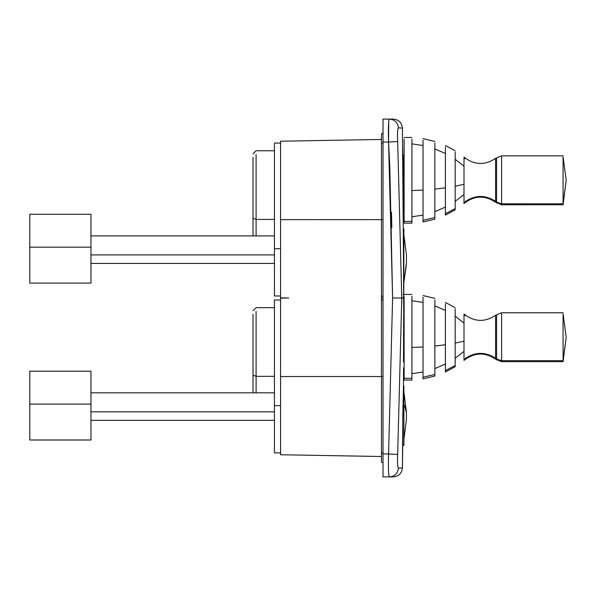 <?xml version="1.0" encoding="UTF-8"?>
<svg xmlns="http://www.w3.org/2000/svg" width="596" height="596" viewBox="0 0 596 596"><rect width="100%" height="100%" fill="white"/><g stroke="black" fill="none" stroke-linecap="round" stroke-linejoin="round"><path stroke-width="0.89" d="M406.427 413.825L406.427 419.48L406.427 413.825A136.261 65.329 0 0 0 403.894 404.237A136.261 65.329 0 0 1 406.427 413.825M402.695 155.273L402.427 128.125L398.463 127.805C397.584 128.565 397.316 133.139 397.674 141.543L401.771 298L397.674 454.457C397.316 462.861 397.584 467.435 398.463 468.195L402.427 467.875L402.747 445.473L403.894 445.473L403.894 415.658L402.822 415.658L402.427 467.875C401.816 473.366 398.754 476.375 393.256 476.897L389.352 476.897C388.48 475.563 388.22 467.92 388.57 453.966L383.012 453.966L383.012 476.897L393.256 476.897C398.754 476.375 401.816 473.366 402.427 467.875L398.463 468.195C397.711 473.515 394.679 476.42 389.352 476.897L383.012 476.897L389.352 476.897C388.48 475.563 388.22 467.912 388.57 453.966L392.6 298L388.57 453.966L383.012 453.966L383.012 141.692M403.894 440.124L403.894 385.843L403.425 385.843M403.894 391.192L403.894 415.658L402.822 415.658L403.47 385.843M404.118 155.422L403.358 155.422L403.358 180.342L403.358 155.414L402.278 154.975M403.47 192.553L404.118 192.553L403.47 192.553M495.567 159.251L495.567 201.366C485.241 194.683 475.027 194.847 464.94 201.858C475.027 194.847 485.241 194.683 495.567 201.366L496.587 202.126L496.587 203.05L496.587 202.126L495.567 201.366L495.567 158.357C485.241 165.33 475.027 165.159 464.94 157.843L464.94 158.76M563.071 156.837L566.2 180.312L563.071 204.778L563.071 156.837L563.071 203.78L501.616 203.78L563.071 203.78L563.071 204.771L501.616 204.778L501.616 156.837L501.616 203.78L496.587 202.126L496.587 158.491L496.587 202.126L501.616 203.78L501.616 204.771L495.567 202.26C485.241 195.294 475.027 195.466 464.94 202.774L464.94 201.858L464.94 202.774L464.001 203.541L464.001 202.595L464.94 201.858L464.001 202.595L464.001 158.022L464.001 202.595M464.001 184.283L455.173 186.213L464.001 184.283M566.2 180.312L563.071 203.78M445.413 213.673L445.413 146.944L445.413 213.673L455.173 208.63L445.413 213.673L445.413 215.089L455.173 209.829L455.173 151.995M445.413 187.837L434.864 189.126L445.413 187.837M434.864 217.577L434.864 143.047L434.864 219.149L423.041 221.988L423.041 220.296L434.864 217.577L423.041 220.296L423.041 140.321L423.041 220.296M423.041 190.079L411.918 190.556L423.041 190.079M411.918 221.407L411.918 139.211L411.918 223.15L404.118 223.12L404.118 221.384L411.918 221.407L404.118 221.384L404.118 139.233L404.118 221.384M90.965 214.269L29.8 214.269L90.965 214.269L90.965 247.176L29.8 247.176L29.8 214.269L29.8 283.093L90.965 283.093L90.965 214.269M90.965 283.093L29.8 283.093L29.8 247.176L90.965 247.176L90.965 283.093M274.451 254.924L90.965 254.924L274.451 254.924M274.451 190.333L274.451 248.726L274.451 143.077L280.567 143.077M280.567 248.726L274.451 248.726L280.567 248.726M280.567 295.981L274.451 295.981L274.451 248.726M274.451 219.425L256.101 219.425L256.101 154.52L256.101 219.425L274.451 219.425M256.101 235.904L256.101 219.425L253.039 218.263L253.039 157.351L253.039 218.263L256.101 219.425L256.101 235.904M253.039 235.904L253.039 218.263M90.965 371.181L29.8 371.181L90.965 371.181L90.965 404.088L29.8 404.088L29.8 371.181L29.8 439.997L90.965 439.997L90.965 371.181M90.965 439.997L29.8 439.997L29.8 404.088L90.965 404.088L90.965 439.997M274.451 411.829L90.965 411.829L274.451 411.829M274.451 347.245L274.451 405.63L274.451 299.989L280.567 299.989M280.567 405.63L274.451 405.63L280.567 405.63M280.567 452.893L274.451 452.893L274.451 405.63M274.451 376.337L256.101 376.337L256.101 311.432L256.101 376.337L274.451 376.337M256.101 392.816L256.101 376.337L253.039 375.167L253.039 314.263L253.039 375.167L256.101 376.337L256.101 392.816M253.039 392.816L253.039 375.167M383.012 454.532L383.012 476.897M383.012 124.639L383.012 134.435M383.012 132.662L383.012 124.847M383.012 297.62L383.012 298.603M383.012 298.104L381.477 298.097L381.477 296.1L383.012 296.1L383.012 462.801L381.477 462.168L381.477 453.005L383.012 453.012L381.477 453.005L381.477 376.553L383.012 376.553L381.477 376.553L381.477 300.101L383.012 300.101L381.477 300.101L381.477 298.097L383.012 298.104M383.012 296.1L381.477 296.1L381.477 219.648L383.012 219.648L383.012 296.093M382.207 133.497L383.012 133.169L381.477 133.906L383.012 133.273L381.477 134.003L381.477 143.196L383.012 143.196L383.012 219.648L381.477 219.648L381.477 134.003L383.012 133.37L383.012 143.196L381.477 143.196L381.477 462.168L383.012 462.801L382.207 462.474M383.012 471.332L383.012 463.561M383.012 461.535L383.012 471.123M280.567 298.127L280.567 376.545L381.477 376.545L280.567 376.545L280.567 454.755L381.477 456.514L280.567 454.755L280.567 298.127L288.695 297.985L280.567 298.127L288.695 297.985L280.567 297.844L280.567 219.633L381.477 219.641L280.567 219.633L280.567 141.215L381.477 139.457L280.567 141.215L280.567 297.844M383.012 119.103L383.012 142.034L383.012 119.103L389.352 119.103C388.48 120.437 388.22 128.088 388.57 142.034L388.719 121.964M393.256 119.103L389.352 119.103C394.679 119.58 397.711 122.485 398.463 127.805C397.711 122.485 394.679 119.58 389.352 119.103L393.256 119.103C398.754 119.625 401.816 122.634 402.427 128.125C401.816 122.634 398.754 119.625 393.256 119.103M388.57 142.034L383.012 142.034L388.57 142.034L389.814 166.977L392.6 298L401.771 298L392.6 298L388.57 142.034L397.674 141.543L388.57 142.034M391.833 227.583L391.691 221.608M383.012 472.308L383.012 471.697M383.012 142.034L383.012 453.966M391.818 226.949L391.594 217.711M383.012 123.692L383.012 124.303M389.352 476.897C394.679 476.42 397.711 473.515 398.463 468.195C397.584 467.458 397.316 462.883 397.674 454.457L388.57 453.966L397.674 454.457L401.771 298L397.674 141.543C397.316 133.117 397.584 128.542 398.463 127.805L397.86 129.28M391.669 220.714L391.445 212.176M398.463 127.805L402.427 128.125L403.805 298L403.797 289.358L403.805 298L401.771 298L403.805 298L403.529 362.115L404.118 362.115M401.764 292.904L401.764 303.096M404.118 312.326L403.715 312.326L403.507 258.783M403.82 312.326L403.82 306.642M403.44 210.924L402.754 149.76M403.514 358.755L403.678 315.18M402.754 446.24L402.822 415.658M406.427 262.106L406.427 254.924L406.427 262.106A136.261 119.58 0 0 1 403.894 279.666A136.261 119.58 0 0 0 406.427 262.106M403.894 228.931L403.82 288.568L403.894 228.931M495.567 316.163L495.567 358.278C485.241 351.595 475.027 351.759 464.94 358.77C475.027 351.759 485.241 351.595 495.567 358.278L496.587 359.038L496.587 359.962L496.587 359.038L495.567 358.278L495.567 315.269C485.241 322.235 475.027 322.064 464.94 314.755L464.94 315.671M563.071 313.749L566.2 337.217L563.071 361.683L563.071 313.749L563.071 360.692L501.616 360.692L563.071 360.692L563.071 361.683L501.616 361.683L501.616 313.749L501.616 360.692L496.587 359.038L496.587 315.403L496.587 359.038L501.616 360.692L501.616 361.683L495.567 359.172C485.241 352.206 475.027 352.37 464.94 359.686L464.94 358.77L464.94 359.686L464.001 360.453L464.001 359.507L464.94 358.77L464.001 359.507L464.001 314.934L464.001 359.507M464.001 341.195L455.173 343.125L464.001 341.195M566.2 337.217L563.071 360.692M445.413 370.585L445.413 303.856L445.413 370.585L455.173 365.534L445.413 370.585L445.413 371.993L455.173 366.734L455.173 308.907M445.413 344.749L434.864 346.038L445.413 344.749M434.864 374.482L434.864 299.952L434.864 376.061L423.041 378.9L423.041 377.208L434.864 374.482L423.041 377.208L423.041 297.233L423.041 377.208M423.041 346.991L411.918 347.468L423.041 346.991M411.918 378.318L411.918 296.123L411.918 380.062L404.118 380.032L404.118 378.296L411.918 378.318L404.118 378.296L404.118 296.145L404.118 378.296M404.118 348.891L403.492 348.891L404.118 348.891M406.427 411.836L403.894 391.825M406.427 419.48L403.894 439.498M403.47 205.203L404.118 205.203M495.567 158.357L501.616 155.847L563.071 155.847M464.94 157.843L464.001 157.076M464.001 166.15L455.173 159.303M464.001 194.467L455.173 201.314M445.413 145.536L455.173 150.795M445.413 153.507L434.864 148.918M445.413 207.11L434.864 211.699M434.864 141.468L423.041 138.63M423.041 145.528L411.918 143.845M423.041 215.096L411.918 216.78M404.118 137.497L411.918 137.467M274.451 235.904L90.965 235.904M274.451 263.425L90.965 263.425M274.451 150.758L256.101 150.758L253.039 153.813M274.451 392.816L90.965 392.816M274.451 420.336L90.965 420.336M274.451 307.67L256.101 307.67L253.039 310.725M381.477 139.457L280.567 141.215M403.797 306.642L403.805 298L403.797 306.642M403.574 367.799L403.44 385.076M406.427 262.575L403.894 282.586M406.427 254.924L403.894 234.913M495.567 315.269L501.616 312.758L563.071 312.758M464.94 314.755L464.001 313.988M464.001 323.062L455.173 316.215M464.001 351.379L455.173 358.226M445.413 302.44L455.173 307.707M445.413 310.419L434.864 305.83M445.413 364.022L434.864 368.611M434.864 298.38L423.041 295.541M423.041 302.433L411.918 300.749M423.041 372.001L411.918 373.692M404.118 294.409L411.918 294.379"/></g></svg>
